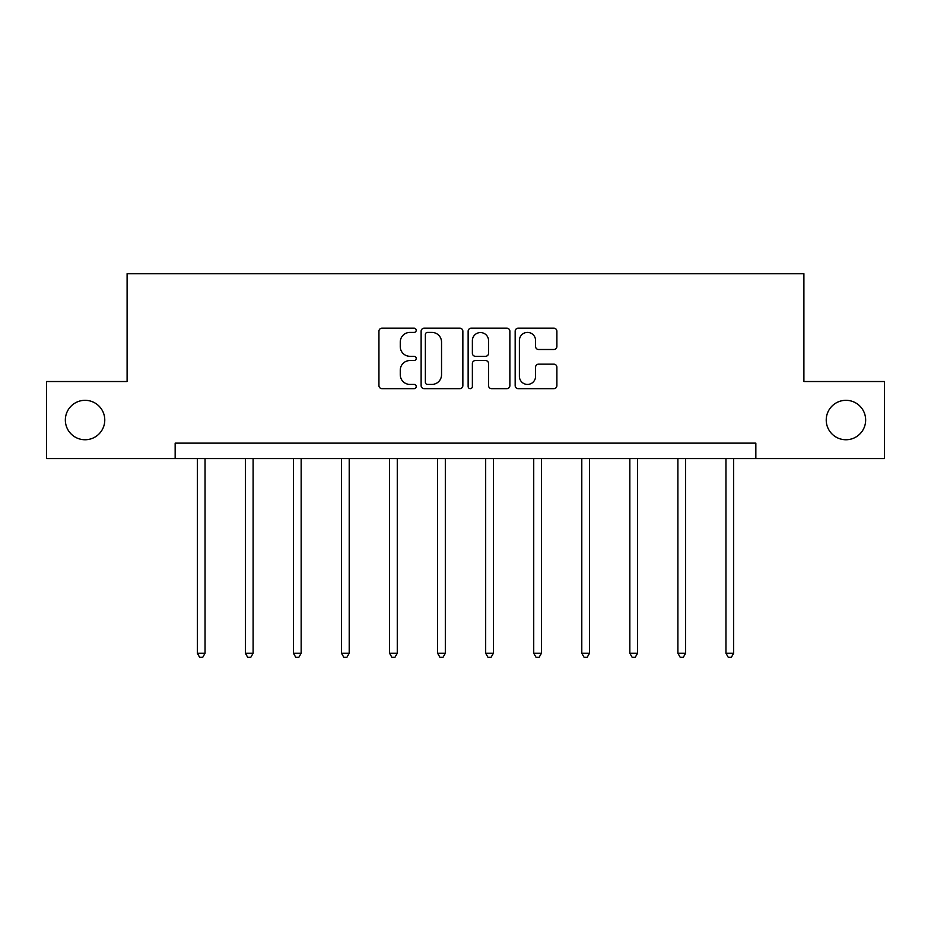 <?xml version="1.0" encoding="UTF-8"?>
<svg xmlns="http://www.w3.org/2000/svg" width="931" height="931" viewBox="0 0 931 931"><rect width="100%" height="100%" fill="white"/><g stroke="black" fill="none" stroke-linecap="round" stroke-linejoin="round"><path stroke-width="1.4" d="M826.228 420.032A19.714 19.714 0 0 0 845.942 439.746A19.714 19.714 0 0 0 865.655 420.032A19.714 19.714 0 0 0 845.942 400.318A19.714 19.714 0 0 0 826.228 420.032M65.345 420.032A19.714 19.714 0 0 0 85.058 439.746A19.714 19.714 0 0 0 104.772 420.032A19.714 19.714 0 0 0 85.058 400.318A19.714 19.714 0 0 0 65.345 420.032M416.215 330.296A2.118 2.118 0 0 0 414.097 328.189L381.966 328.189A3.026 3.026 0 0 0 378.94 331.203L378.94 385.632A3.026 3.026 0 0 0 381.966 388.658L414.097 388.658A2.118 2.118 0 0 0 416.215 386.54A2.118 2.118 0 0 0 414.097 384.422L409.943 384.422A9.671 9.671 0 0 1 400.26 374.751L400.26 370.212A9.671 9.671 0 0 1 409.943 360.541L414.097 360.541A2.118 2.118 0 0 0 416.215 358.423A2.118 2.118 0 0 0 414.097 356.305L409.943 356.305A9.671 9.671 0 0 1 400.26 346.623L400.26 342.096A9.671 9.671 0 0 1 409.943 332.414L414.097 332.414A2.118 2.118 0 0 0 416.215 330.296M553.864 349.497A3.026 3.026 0 0 0 556.889 346.483L556.889 331.203A3.026 3.026 0 0 0 553.864 328.189L518.183 328.189A3.026 3.026 0 0 0 515.169 331.203L515.169 385.632A3.026 3.026 0 0 0 518.183 388.658L553.864 388.658A3.026 3.026 0 0 0 556.889 385.632L556.889 367.186A3.026 3.026 0 0 0 553.864 364.161L538.595 364.161A3.026 3.026 0 0 0 535.569 367.186L535.569 376.333A8.088 8.088 0 0 1 527.481 384.422A8.088 8.088 0 0 1 519.393 376.333L519.393 340.502A8.088 8.088 0 0 1 527.481 332.414A8.088 8.088 0 0 1 535.569 340.502L535.569 346.483A3.026 3.026 0 0 0 538.595 349.497L553.864 349.497M175.156 458.541L46.55 458.541L46.55 381.524L127.105 381.524L127.105 273.702L803.895 273.702L803.895 381.524L884.45 381.524L884.45 458.541L755.844 458.541L755.844 443.133L175.156 443.133L175.156 458.541L755.844 458.541M462.858 331.203A3.026 3.026 0 0 0 459.833 328.189L424.152 328.189A3.026 3.026 0 0 0 421.126 331.203L421.126 385.632A3.026 3.026 0 0 0 424.152 388.658L459.833 388.658A3.026 3.026 0 0 0 462.858 385.632L462.858 331.203M471.167 328.189L506.848 328.189A3.026 3.026 0 0 1 509.874 331.203L509.874 385.632A3.026 3.026 0 0 1 506.848 388.658L491.58 388.658A3.026 3.026 0 0 1 488.554 385.632L488.554 363.567A3.026 3.026 0 0 0 485.528 360.541L475.404 360.541A3.026 3.026 0 0 0 472.378 363.567L472.378 386.54A2.118 2.118 0 0 1 470.26 388.658A2.118 2.118 0 0 1 468.142 386.54L468.142 331.203A3.026 3.026 0 0 1 471.167 328.189M427.48 332.414A2.118 2.118 0 0 0 425.362 334.532L425.362 382.304A2.118 2.118 0 0 0 427.48 384.422L431.856 384.422A9.671 9.671 0 0 0 441.538 374.751L441.538 342.096A9.671 9.671 0 0 0 431.856 332.414L427.48 332.414M488.554 340.653A8.088 8.088 0 0 0 480.466 332.565A8.088 8.088 0 0 0 472.378 340.653L472.378 353.28A3.026 3.026 0 0 0 475.404 356.305L485.528 356.305A3.026 3.026 0 0 0 488.554 353.28L488.554 340.653M197.337 458.541L197.337 653.283L205.041 653.283L205.041 458.541M205.041 653.283L202.737 657.298L199.653 657.298L197.337 653.283M245.4 458.541L245.4 653.283L253.104 653.283L253.104 458.541M253.104 653.283L250.788 657.298L247.704 657.298L245.4 653.283M293.451 458.541L293.451 653.283L301.155 653.283L301.155 458.541M301.155 653.283L298.839 657.298L295.767 657.298L293.451 653.283M341.514 458.541L341.514 653.283L349.206 653.283L349.206 458.541M349.206 653.283L346.902 657.298L343.818 657.298L341.514 653.283M389.565 458.541L389.565 653.283L397.269 653.283L397.269 458.541M397.269 653.283L394.953 657.298L391.881 657.298L389.565 653.283M437.617 458.541L437.617 653.283L445.321 653.283L445.321 458.541M445.321 653.283L443.016 657.298L439.932 657.298L437.617 653.283M485.679 458.541L485.679 653.283L493.383 653.283L493.383 458.541M493.383 653.283L491.068 657.298L487.984 657.298L485.679 653.283M533.731 458.541L533.731 653.283L541.435 653.283L541.435 458.541M541.435 653.283L539.119 657.298L536.047 657.298L533.731 653.283M581.794 458.541L581.794 653.283L589.486 653.283L589.486 458.541M589.486 653.283L587.182 657.298L584.098 657.298L581.794 653.283M629.845 458.541L629.845 653.283L637.549 653.283L637.549 458.541M637.549 653.283L635.233 657.298L632.161 657.298L629.845 653.283M677.896 458.541L677.896 653.283L685.6 653.283L685.6 458.541M685.6 653.283L683.296 657.298L680.212 657.298L677.896 653.283M725.959 458.541L725.959 653.283L733.663 653.283L733.663 458.541M733.663 653.283L731.347 657.298L728.263 657.298L725.959 653.283"/></g></svg>
